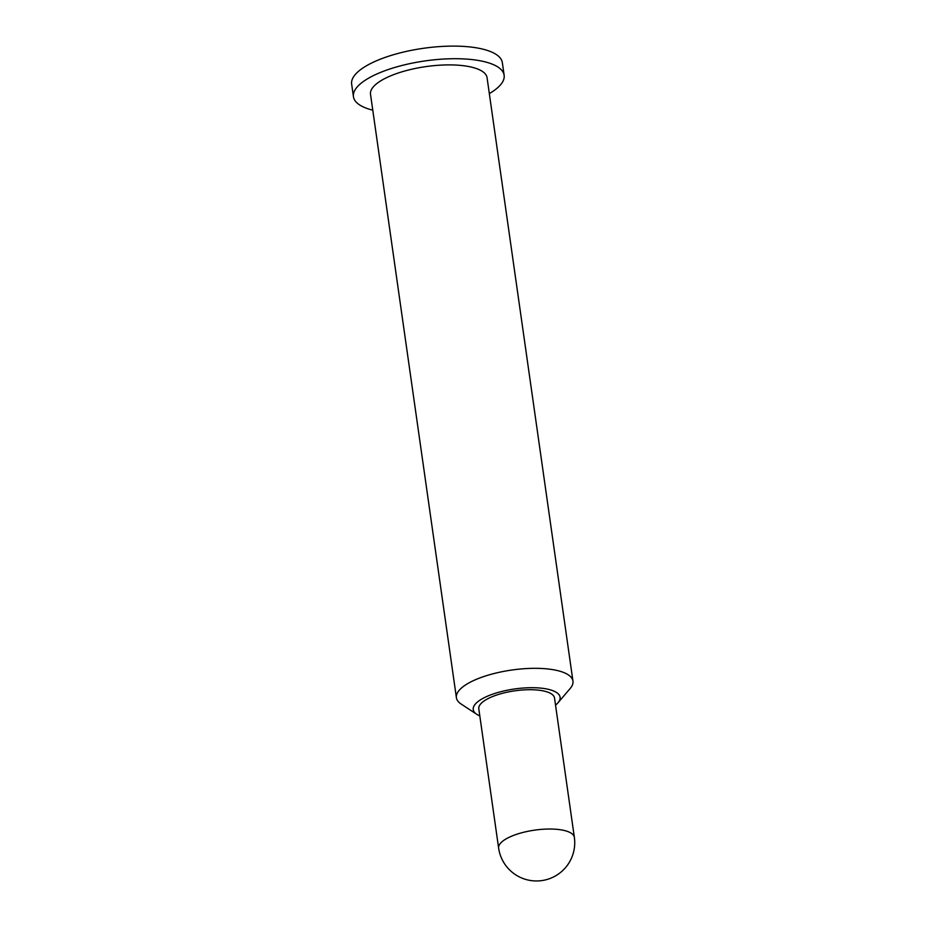 <?xml version="1.0" encoding="UTF-8"?>
<svg xmlns="http://www.w3.org/2000/svg" width="926" height="926" viewBox="0 0 926 926"><rect width="100%" height="100%" fill="white"/><g stroke="black" fill="none" stroke-linecap="round" stroke-linejoin="round"><path stroke-width="1.39" d="M555.531 705.114A43.869 14.596 171.9 0 0 558.019 702.741A43.869 14.596 171.9 0 0 549.512 689.615A43.869 14.596 171.9 0 0 493.523 693.875A43.869 14.596 171.9 0 0 476.763 714.305A43.869 14.596 171.9 0 0 479.807 715.891M476.763 714.305L461.125 704.026A58.859 19.585 -8.1 0 1 456.402 697.718A58.859 19.585 -8.1 0 1 492.979 673.804A58.859 19.585 -8.1 0 1 558.748 670.899A58.859 19.585 -8.1 0 1 572.951 681.119A58.859 19.585 -8.1 0 1 570.173 688.504L558.019 702.741M574.351 837.335L554.524 698.03A38.244 12.732 171.9 0 0 545.298 691.386A38.244 12.732 171.9 0 0 502.575 693.273A38.244 12.732 171.9 0 0 478.8 708.807L498.628 848.112A38.244 38.244 0 0 0 526.72 879.7A38.244 38.244 0 0 0 574.351 837.335A38.244 12.732 171.9 0 0 565.126 830.703A38.244 12.732 171.9 0 0 511.661 836.166A38.244 12.732 171.9 0 0 498.628 848.112M572.951 681.119L487.064 77.691A58.859 19.585 171.9 0 0 472.862 67.471A58.859 19.585 171.9 0 0 407.104 70.376A58.859 19.585 171.9 0 0 370.516 94.278L456.402 697.718M489.333 93.584A76.106 25.326 171.9 0 0 504.138 75.261L502.343 62.655A76.106 25.326 171.9 0 0 483.985 49.437A76.106 25.326 171.9 0 0 398.956 53.199A76.106 25.326 171.9 0 0 351.649 84.104L353.443 96.709A76.106 25.326 171.9 0 0 371.801 109.928A76.106 25.326 171.9 0 0 372.773 110.171M504.138 75.261A76.106 25.326 171.9 0 0 485.78 62.042A76.106 25.326 171.9 0 0 400.75 65.792A76.106 25.326 171.9 0 0 353.443 96.709"/></g></svg>
